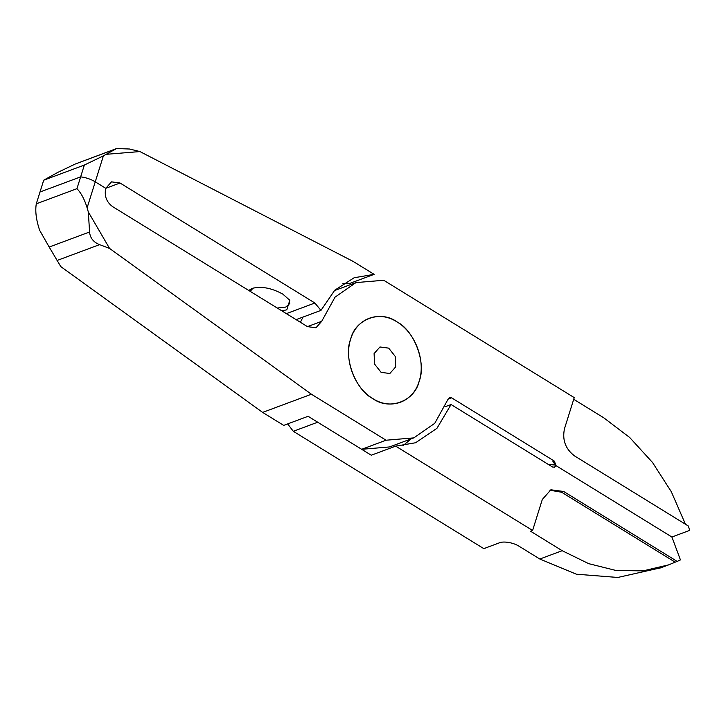 <?xml version="1.0" encoding="UTF-8"?>
<svg xmlns="http://www.w3.org/2000/svg" width="726" height="726" viewBox="0 0 726 726"><rect width="100%" height="100%" fill="white"/><g stroke="black" fill="none" stroke-linecap="round" stroke-linejoin="round"><path stroke-width="1.09" d="M381.105 372.347L389.835 373.509L395.688 366.893L395.207 356.384L388.691 348.135L379.952 346.974L374.099 353.589L374.58 364.098L381.105 372.347M372.865 398.619C355.395 389.907 343.18 357.201 350.667 339.151C355.087 319.222 380.524 309.712 396.922 321.854C414.401 330.575 426.607 363.281 419.129 381.322C414.709 401.26 389.263 410.771 372.865 398.619C354.415 387.829 343.806 359.406 350.667 339.151C356.666 318.378 378.763 310.093 396.922 321.854C415.372 332.644 425.99 361.076 419.129 381.322C413.121 402.104 391.024 410.381 372.865 398.619M106.404 154.302L139.909 151.562L129.546 149.011L116.587 148.54L103.391 155.854L84.352 165.047L76.947 188.669C81.13 192.962 84.515 199.341 87.111 207.817L88.327 211.965L89.579 231.993C90.097 237.965 93.427 242.175 99.58 244.644L109.553 248.419L88.327 211.965M448.087 399.164L449.53 397.585L451.645 397.839L448.096 399.164L434.747 423.331L413.82 437.878L386.069 440.219L311.418 394.236L109.553 248.419M554.337 461.092L556.052 465.665L552.922 461.618L554.337 461.092L451.645 397.839M445.283 406.678L451.064 404.518L436.952 428.313L415.626 442.742L395.679 446.136L532.603 530.47L542.313 499.47L550.88 489.787L563.666 491.484L677.213 561.425L680.443 559.9L671.904 537.022L556.052 465.665L671.904 537.022L689.7 530.37L688.312 525.996L574.765 456.055C565.5 449.095 562.087 439.947 564.519 428.612L574.239 397.612L383.718 280.263L355.976 282.595L335.04 297.143L321.7 321.319L315.991 327.771L307.47 326.636L112.612 206.62C106.432 201.973 104.154 195.875 105.778 188.315L95.251 181.836L105.778 188.315L120.017 182.997L111.495 181.863L105.778 188.315M573.703 399.291L603.805 417.84L629.669 437.479L652.511 462.471L671.35 491.801L685.426 524.217M555.88 465.112L548.221 464.359M386.069 440.219L361.675 449.303L389.426 446.953M361.675 449.303L308.087 416.297L283.703 425.382L262.63 412.404L311.418 394.236M76.947 188.669L36.3 203.815C35.229 210.059 35.91 217.455 38.324 225.986L39.549 230.133L49.187 247.04L89.579 231.993M262.63 412.404L60.775 266.587L49.187 247.04M115.588 149.002L75.195 164.049L57.617 172.479L43.705 180.193L40.003 192L80.65 176.863L40.003 192L36.3 203.815M80.65 176.863A17.261 7.659 17.4 0 1 95.251 181.836A17.261 7.659 -162.6 0 0 80.65 176.863M303.023 317.062L300.392 322.28M395.679 446.136L371.285 455.22L317.698 422.214L293.304 431.298L483.815 548.638L499.234 542.894C503.073 541.061 512.547 542.286 518.745 546.043L539.817 559.02L562.169 550.698L530.57 531.223L532.603 530.47M293.304 431.298L287.659 423.902M139.909 151.562L353.054 261.369L374.117 274.346L349.723 283.43L351.221 284.356M296.816 320.075L296.571 319.467L320.965 310.383L314.866 303.014L120.017 182.997M320.965 310.383L334.768 290.182L354.161 277.74L374.117 274.346M75.195 164.049L116.587 148.54M349.723 283.43L342.527 283.784M43.705 180.193L84.352 165.047M248.755 290.473L252.031 288.422C261.215 286.026 271.479 287.923 282.831 294.13L289.801 300.274L286.788 309.83L281.833 310.846M250.161 291.344L253.183 288.05M289.048 299.284L289.719 303.55L285.763 307.089L277.259 308.033M411.107 438.903L402.876 445.782M451.064 404.518L552.495 466.99L554.6 467.226L556.052 465.665L554.319 467.308M677.213 561.425L675.18 562.178L561.634 492.246L549.881 490.213M562.169 550.698L588.722 563.666L616.011 570.482L643.036 570.881L668.7 564.846L675.18 562.178M660.823 567.777L617.772 577.46L576.38 574.202L539.817 559.02M103.391 155.854L87.111 207.817M99.58 244.644L57.064 260.48M307.443 326.627L321.7 321.319M286.362 313.641L314.866 303.014M563.666 491.484L561.634 492.246M413.82 437.887L389.435 446.98M355.967 282.586L334.278 290.672M668.7 564.846L660.188 568.013"/></g></svg>
